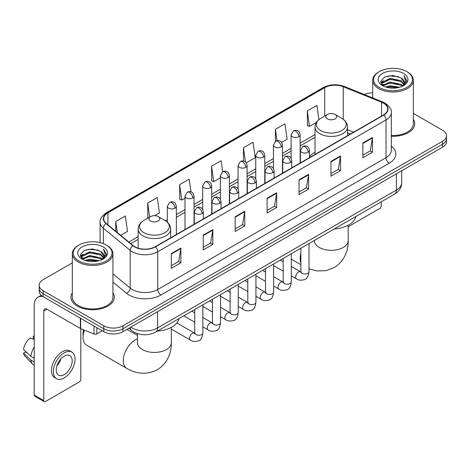<?xml version="1.0" encoding="UTF-8"?>
<svg xmlns="http://www.w3.org/2000/svg" width="470" height="470" viewBox="0 0 470 470"><rect width="100%" height="100%" fill="white"/><g stroke="black" fill="none" stroke-linecap="round" stroke-linejoin="round"><path stroke-width="0.7" d="M315.018 152.257A23.929 13.818 0 0 0 309.448 156.727M350.391 134.032L347.524 132.875M138.204 333.859A13.548 7.82 180 0 1 132.734 331.297M72.309 262.877L43.14 279.715A13.548 7.82 0 0 0 39.175 285.249L39.175 291.147A13.548 7.82 0 0 0 43.14 296.676L103.8 331.697A13.548 7.82 0 0 0 122.952 331.697L442.534 147.186A13.548 7.82 0 0 0 446.5 141.658L446.5 138.709A13.548 7.82 0 0 1 442.534 144.237A13.548 7.82 0 0 0 446.5 138.709L446.5 135.76A13.548 7.82 0 0 0 442.534 130.231L413.365 113.393M39.175 285.249A13.548 7.82 0 0 0 43.14 290.777L103.8 325.798A13.548 7.82 0 0 0 122.952 325.798L122.952 328.747L442.534 144.237L122.952 328.747A13.548 7.82 0 0 1 103.8 328.747A13.548 7.82 0 0 0 122.952 328.747L122.952 331.697M43.14 290.777L43.14 293.726L103.8 328.747L43.14 293.726A13.548 7.82 0 0 1 39.175 288.198A13.548 7.82 0 0 0 43.14 293.726L43.14 296.676M72.309 292.875A21.673 12.514 0 0 0 70.952 297.228A21.673 12.514 0 0 0 77.297 306.076A21.673 12.514 0 0 0 100.921 308.79A21.673 12.514 0 0 0 114.298 297.228A21.673 12.514 0 0 0 112.941 292.875A21.673 12.514 0 0 1 114.298 297.228A21.673 12.514 0 0 1 100.921 308.79A21.673 12.514 0 0 1 77.297 306.076A21.673 12.514 0 0 1 70.952 297.228A21.673 12.514 0 0 1 72.309 292.875M383.467 103.136A14.447 8.342 180 0 1 387.703 109.034A14.447 8.342 180 0 1 383.467 114.933L155.2 246.721A14.447 8.342 180 0 1 133.145 245.61L106.326 223.491A14.447 8.342 180 0 1 103.711 218.709A14.447 8.342 180 0 1 107.941 212.81L324.729 87.649A14.447 8.342 180 0 1 343.235 86.715L381.54 102.202A14.447 8.342 180 0 1 383.467 103.136M383.726 102.989A14.811 8.548 0 0 0 381.746 102.031L343.441 86.545A14.811 8.548 0 0 0 324.476 87.502L107.689 212.663A14.811 8.548 0 0 0 106.032 223.614L132.851 245.728A14.811 8.548 0 0 0 155.453 246.868L383.726 115.079A14.811 8.548 0 0 0 383.726 102.989M171.321 253.6L171.321 268.346L180.897 262.812L180.897 248.066L171.321 253.6M171.321 265.726L178.7 261.467L180.862 248.56A3.613 2.086 -120 0 0 180.897 248.066M178.635 261.508L180.897 262.812M203.246 235.165L203.246 249.911L212.828 244.382L212.828 229.636L203.246 235.165M203.246 247.296L210.625 243.037L212.787 230.124A3.613 2.086 -120 0 0 212.828 229.636M210.56 243.072L212.828 244.382M235.176 216.735L235.176 231.481L244.753 225.953L244.753 211.206L235.176 216.735M235.176 228.861L242.549 224.601L244.711 211.694A3.613 2.086 -120 0 0 244.753 211.206M242.485 224.642L244.753 225.953M362.875 143.003L362.875 157.75L372.457 152.221L372.457 137.475L362.875 143.003M362.875 155.135L370.254 150.876L372.416 137.963A3.613 2.086 -120 0 0 372.457 137.475M370.19 150.911L372.457 152.221M330.951 161.439L330.951 176.185L340.527 170.651L340.527 155.905L330.951 161.439M330.951 173.565L338.329 169.306L340.491 156.398A3.613 2.086 -120 0 0 340.527 155.905M338.265 169.347L340.527 170.651M299.026 179.869L299.026 194.615L308.602 189.087L308.602 174.341L299.026 179.869M299.026 192.001L306.405 187.742L308.567 174.828A3.613 2.086 -120 0 0 308.602 174.341M306.34 187.777L308.602 189.087M267.101 198.299L267.101 213.045L276.677 207.517L276.677 192.77L267.101 198.299M267.101 210.431L274.474 206.171L276.636 193.264A3.613 2.086 -120 0 0 276.677 192.77M274.409 206.207L276.677 207.517M391.316 136.253A21.673 12.514 0 0 0 414.722 123.78A21.673 12.514 0 0 0 413.365 119.427A21.673 12.514 0 0 1 414.722 123.78A21.673 12.514 0 0 1 391.316 136.253M122.952 325.798L442.534 141.288A13.548 7.82 0 0 0 446.5 135.76M372.728 92.925A13.548 7.82 0 0 0 364.168 94.482M154.753 215.677L159.436 212.969L157.274 197.564L147.698 203.093L147.85 217.751M120.696 235.341L127.511 231.405L125.349 215.994L115.773 221.529L115.773 231.281M246.245 162.855L255.216 157.673L253.054 142.269L243.472 147.797L243.472 161.063M281.618 142.428L287.141 139.243L284.979 123.833L275.402 129.362L275.402 141.347M318.895 119.592L316.903 105.403L307.327 110.932L307.48 125.59M190.984 191.854L189.199 179.129L179.622 184.663L179.775 199.321M222.68 171.767L221.129 160.699L211.547 166.227L211.706 180.885M211.547 166.227L213.709 181.637L220.377 177.789M213.709 181.637L211.547 180.827M243.472 147.797L245.469 162.021M275.402 129.362L276.983 140.659M307.327 110.932L309.489 126.342L316.416 122.341M309.489 126.342L307.327 125.531M179.622 184.663L181.784 200.067L185.004 198.211M181.784 200.067L179.622 199.262M148.279 217.91L147.698 217.692M147.698 203.093L149.666 217.111M115.773 221.529L117.318 232.556M348.2 226.722L379.637 208.568A2.256 1.304 120 0 0 381.235 205.807L381.235 201.853M379.319 87.467A19.417 11.21 0 0 0 406.773 87.467A19.417 11.21 0 0 0 406.773 71.616L407.414 71.986A20.316 11.732 0 0 1 413.365 80.276A20.316 11.732 0 0 1 400.822 91.115A20.316 11.732 0 0 1 378.679 88.572A20.316 11.732 0 0 1 372.728 80.276A20.316 11.732 0 0 1 378.679 71.986L379.319 71.616A19.417 11.21 0 0 0 379.319 87.467M391.316 135.466A20.316 11.732 0 0 0 413.365 123.78L413.365 80.276M385.441 86.938L390.123 85.74L399.623 87.261M386.781 87.344L390.123 86.662L398.237 87.608L389.495 86.909L386.875 87.373M382.515 85.428L390.123 82.05L401.028 84.353L402.784 85.804M382.985 85.816L390.123 82.973L401.028 85.276L402.297 86.245M381.893 84.806L382.145 82.356L390.123 78.367L401.028 80.664L404.012 84.054M381.793 84.359L382.145 83.278L390.123 79.289L401.028 81.586L403.801 84.494M402.179 86.339A11.286 6.515 0 0 0 404.335 82.508A11.286 6.515 0 0 0 401.028 77.903L404.329 82.732M403.583 73.461A14.899 8.601 0 0 0 382.545 73.438A14.899 8.601 0 0 0 382.445 85.587A14.899 8.601 0 0 0 382.51 85.622A14.899 8.601 0 0 0 403.648 85.587A14.899 8.601 0 0 0 403.583 73.461M401.028 77.903L392.92 75.482L384.583 77.015L380.724 81.381L383.285 86.034M403.107 85.887L406.703 81.322L406.779 80.499L403.848 75.605L405.692 81.093L402.302 86.286M407.414 71.986L406.773 71.616A19.417 11.21 0 0 0 379.319 71.616M403.848 75.605L406.773 80.687M384.389 77.109L389.495 75.852L398.636 76.669M380.87 83.043L382.533 81.733M386.199 80.176L389.495 79.536L398.313 80.258M386.199 83.86L389.495 83.225L398.313 83.948M380.771 82.679L383.508 80.734M382.228 85.158L383.508 84.424M327.437 118.892A5.417 3.126 0 0 0 335.104 118.892A5.417 3.126 0 0 0 335.104 114.469L341.831 118.352A14.934 8.619 0 0 1 341.831 130.548A14.934 8.619 0 0 1 320.71 130.548A14.934 8.619 0 0 1 320.71 118.352C317.033 120.537 315.135 123.44 315.018 127.059A16.256 9.382 0 0 0 319.776 133.692A16.256 9.382 0 0 0 337.489 135.724A16.256 9.382 0 0 0 347.524 127.059C347.406 123.44 345.509 120.537 341.831 118.352L335.104 114.469A5.417 3.126 0 0 0 327.437 114.469A5.417 3.126 0 0 0 327.437 118.892M334.258 228.978A24.834 14.335 0 0 0 355.925 216.464M84.43 330.157A16.932 9.776 120 0 0 83.049 337.413L83.049 333.724A12.414 7.167 -60 0 1 83.613 329.822M83.049 337.413A16.932 9.776 120 0 0 86.55 345.162L126.783 368.386A16.932 9.776 -60 0 1 124.186 354.821A16.932 9.776 -60 0 1 135.248 339.898A16.932 9.776 -60 0 1 137.469 338.858M150.57 221.012A5.417 3.126 0 0 0 158.231 221.012A5.417 3.126 0 0 0 158.231 216.588L164.958 220.471A14.934 8.619 0 0 1 164.958 232.662A14.934 8.619 0 0 1 143.844 232.662A14.934 8.619 0 0 1 143.844 220.471C140.166 222.651 138.268 225.553 138.145 229.172A16.256 9.382 0 0 0 142.909 235.805A16.256 9.382 0 0 0 160.623 237.844A16.256 9.382 0 0 0 170.657 229.172C170.534 225.553 168.636 222.651 164.958 220.471L158.231 216.588A5.417 3.126 0 0 0 150.57 216.588A5.417 3.126 0 0 0 150.57 221.012M157.385 331.091A24.834 14.335 0 0 0 179.052 318.584M96.855 327.684L96.855 333.865L102.202 330.774M42.987 296.588A18.06 10.428 -120 0 0 37.941 297.257A18.06 10.428 -120 0 0 34.198 305.524L34.198 395.106L43.78 400.634L43.78 311.052A4.518 2.609 60 0 1 44.715 308.984A4.518 2.609 60 0 1 46.971 309.207L80.352 328.483L80.352 318.161M43.78 400.634A2.256 1.304 120 0 0 44.245 401.668L34.668 396.139A2.256 1.304 -60 0 1 34.198 395.106M44.245 401.668A2.256 1.304 120 0 0 45.373 401.556L79.213 382.016A2.256 1.304 120 0 0 80.811 379.255L80.811 328.689M96.855 333.865A2.256 1.304 180 0 1 93.965 334.005L80.652 328.63A2.256 1.304 180 0 1 80.352 328.483M64.208 374.608A11.286 6.515 120 0 0 71.587 364.661A11.286 6.515 120 0 0 69.854 355.614A11.286 6.515 120 0 0 64.208 356.172A11.286 6.515 120 0 0 56.835 366.124A11.286 6.515 120 0 0 58.568 375.166A11.286 6.515 120 0 0 64.208 374.608M56.917 365.86A11.286 6.515 120 0 0 60.971 358.839M34.198 336.555L33.241 336.262L33.241 338.529L34.198 339.082M71.886 352.095L69.971 350.99A15.351 8.865 120 0 0 62.293 351.754A15.351 8.865 120 0 0 52.264 365.278A15.351 8.865 120 0 0 54.62 377.58L56.535 378.685A15.351 8.865 120 0 0 64.208 377.927A15.351 8.865 120 0 0 74.237 364.397A15.351 8.865 120 0 0 71.886 352.095A15.351 8.865 120 0 0 64.208 352.858A15.351 8.865 120 0 0 54.179 366.383A15.351 8.865 120 0 0 56.535 378.685M34.198 347.107A14.899 8.601 120 0 0 30.808 356.289L23.5 349.451A11.738 6.78 120 0 1 30.051 338.106L34.198 339.363M34.198 358.246L30.808 356.289M27.454 353.152L25.462 352.001L23.5 353.135L30.808 359.973L34.198 361.935M30.808 359.973A14.899 8.601 120 0 0 32.647 364.138A14.899 8.601 120 0 0 33.775 365.026L34.198 365.266M34.198 335.997A11.738 6.78 120 0 0 33.241 336.262M23.5 353.135A11.738 6.78 120 0 0 24.887 356.06L32.647 364.138M78.895 260.915A19.417 11.21 0 0 0 106.355 260.915A19.417 11.21 0 0 0 106.355 245.064L106.99 245.434A20.316 11.732 0 0 1 112.941 253.724A20.316 11.732 0 0 1 100.398 264.563A20.316 11.732 0 0 1 78.255 262.019A20.316 11.732 0 0 1 72.309 253.724A20.316 11.732 0 0 1 78.255 245.434L78.895 245.064A19.417 11.21 0 0 0 78.895 260.915M72.309 253.724L72.309 297.228A20.316 11.732 0 0 0 78.255 305.524A20.316 11.732 0 0 0 100.398 308.067A20.316 11.732 0 0 0 112.941 297.228L112.941 253.724M85.017 260.386L89.705 259.187L99.199 260.709M86.357 260.791L89.705 260.11L97.813 261.056M82.097 258.876L89.705 255.498L100.604 257.801L102.36 259.252M82.561 259.264L89.705 256.42L100.604 258.723L101.873 259.693M81.469 258.253L81.721 255.803L89.705 251.814L100.604 254.111L103.588 257.501M81.369 257.807L81.721 256.726L89.705 252.737L100.604 255.034L103.377 257.942M101.761 259.787A11.286 6.515 0 0 0 103.911 255.956A11.286 6.515 0 0 0 100.604 251.35L103.905 256.179M103.159 246.909A14.899 8.601 0 0 0 82.121 246.885A14.899 8.601 0 0 0 82.027 259.035A14.899 8.601 0 0 0 82.091 259.07A14.899 8.601 0 0 0 103.224 259.035A14.899 8.601 0 0 0 103.159 246.909M100.604 251.35L92.496 248.93L84.159 250.463L80.3 254.828L82.861 259.481M102.683 259.334L106.285 254.769L106.355 253.947L103.424 249.053L105.268 254.54L101.878 259.734M106.99 245.434L106.355 245.064A19.417 11.21 0 0 0 78.895 245.064M103.424 249.053L106.349 254.135M83.965 250.557L89.071 249.3L98.212 250.116M80.446 256.491L82.109 255.181M85.775 253.624L89.071 252.983L97.889 253.706M85.775 257.307L89.071 256.673L97.889 257.396M86.451 260.821L89.071 260.357L97.801 261.056M80.346 256.127L83.084 254.182M81.804 258.606L83.084 257.871M130.842 327.144A18.06 10.428 0 0 0 132.052 327.919A18.06 10.428 0 0 0 157.591 327.919L396.398 190.045A18.06 10.428 0 0 0 401.691 182.671C401.821 187.154 399.435 190.99 394.53 194.18L155.723 332.049A9.03 5.211 60 0 0 157.591 327.919L157.591 311.698M396.398 173.824L396.398 190.045A9.03 5.211 60 0 1 394.53 194.18M130.108 327.566A9.03 6.039 129.5 0 0 131.682 330.504L128.939 328.242M442.534 147.186L442.534 141.288M103.8 331.697L103.8 325.798M391.316 146.188A22.578 13.031 180 0 1 389.219 163.225L160.946 295.013A4.518 2.609 60 0 1 157.755 289.485L386.023 157.697A18.06 10.428 0 0 0 391.316 150.324L391.316 112.571A18.06 10.428 180 0 1 386.023 119.944A4.518 2.609 -120 0 0 383.726 115.079M160.946 295.013A22.578 13.031 180 0 1 129.021 295.013A22.578 13.031 180 0 1 126.489 293.274L112.941 282.106M132.851 245.728A4.518 3.02 129.5 0 0 130.19 250.346L130.19 288.092A18.06 10.428 0 0 0 132.211 289.485A18.06 10.428 0 0 0 157.755 289.485L157.755 251.738A18.06 10.428 180 0 1 130.19 250.346L103.365 228.226A18.06 10.428 180 0 1 100.098 222.245L100.098 242.643M391.316 112.571C391.915 109.751 389.841 106.608 385.089 103.13L382.715 101.978A4.518 2.115 112 0 0 381.746 102.031M382.715 101.978L344.41 86.492C336.931 83.848 329.828 84.23 323.113 87.649A4.518 2.609 60 0 1 324.476 87.502M107.689 212.663A4.518 2.609 -120 0 0 106.326 212.804C101.638 216.177 99.564 219.326 100.098 222.245M106.032 223.614A4.518 3.02 129.5 0 0 103.365 228.226L103.365 243.654M344.41 86.492A4.518 2.115 112 0 0 343.441 86.545M155.453 246.868A4.518 2.609 60 0 1 157.755 251.738L386.023 119.944L386.023 157.697A4.518 2.609 60 0 0 389.219 163.225M112.941 273.875L130.19 288.092A4.518 3.02 -50.5 0 1 126.489 293.274M107.941 212.81L107.941 224.825M381.54 102.202L381.54 116.043M343.235 86.715L343.235 119.274M353.581 132.188L347.524 129.738M324.729 87.649L324.729 116.037M315.018 134.543L300.154 143.127M291.124 148.338L282.47 153.338M273.44 158.549L264.78 163.548M255.751 168.759L247.097 173.759M238.067 178.976L229.407 183.97M220.377 189.187L211.723 194.18M202.693 199.398L194.034 204.397M185.004 209.608L176.35 214.608M167.32 219.819L165.558 220.835M138.145 236.663L128.827 242.044M267.101 198.769L276.636 193.264M299.026 180.339L308.567 174.828M330.951 161.903L340.491 156.398M362.875 143.473L372.416 137.963M235.176 217.199L244.711 211.694M203.246 235.635L212.787 230.124M171.321 254.064L180.862 248.56M348.2 225.23L348.2 240.552A16.932 9.776 180 0 1 343.241 247.461A16.932 9.776 180 0 1 319.3 247.461A16.932 9.776 180 0 1 314.342 240.552L314.377 241.21M300.87 262.842A16.932 9.776 -60 0 1 300.87 253.365M171.333 327.349L171.333 342.665A16.932 9.776 180 0 1 166.374 349.574A16.932 9.776 180 0 1 142.428 349.574A16.932 9.776 180 0 1 137.469 342.665L137.51 343.323M308.126 152.274A4.518 2.609 0 0 0 309.448 150.429C308.731 147.821 308.014 146.54 307.304 146.593C305.999 145.671 304.454 145.647 302.674 146.523A4.518 2.609 60 0 1 304.93 146.746A4.518 2.609 -120 0 1 308.126 152.274A4.518 2.609 0 0 1 301.74 152.274A4.518 2.609 0 0 1 300.418 150.429L302.674 146.523M291.306 275.843L296.517 278.851A4.066 2.344 -60 0 1 295.894 275.596A4.066 2.344 -60 0 1 298.544 272.012A4.066 2.344 -60 0 1 298.726 271.918A4.066 2.344 -60 0 1 300.577 271.813L291.306 266.461M301.1 272.224L300.735 272.524L300.87 271.642A4.066 2.344 -0 0 0 302.057 273.305A4.066 2.344 -0 0 0 307.621 273.405A4.066 2.344 -0 0 0 308.996 271.642C308.438 276.366 306.975 278.998 304.613 279.55C301.217 280.584 298.515 280.349 296.517 278.851M290.437 162.485A4.518 2.609 0 0 0 291.758 160.646C291.042 158.032 290.331 156.751 289.62 156.804C288.31 155.881 286.765 155.858 284.99 156.733A4.518 2.609 60 0 1 287.246 156.957A4.518 2.609 -120 0 1 290.437 162.485A4.518 2.609 0 0 1 284.05 162.485A4.518 2.609 0 0 1 282.728 160.646L284.99 156.733M273.622 286.054L278.828 289.062A4.066 2.344 -60 0 1 278.205 285.807A4.066 2.344 -60 0 1 280.86 282.223A4.066 2.344 -60 0 1 281.042 282.129A4.066 2.344 -60 0 1 282.893 282.024L273.622 276.671M283.416 282.435L283.052 282.734L283.181 281.853A4.066 2.344 -0 0 0 284.374 283.516A4.066 2.344 -0 0 0 289.931 283.616A4.066 2.344 -0 0 0 291.306 281.853C290.754 286.577 289.291 289.209 286.923 289.761C283.528 290.795 280.831 290.56 278.828 289.062M272.753 172.696A4.518 2.609 0 0 0 274.075 170.857C273.358 168.242 272.641 166.962 271.93 167.014C270.62 166.092 269.081 166.069 267.301 166.944A4.518 2.609 60 0 1 269.557 167.167A4.518 2.609 -120 0 1 272.753 172.696A4.518 2.609 0 0 1 266.367 172.696A4.518 2.609 0 0 1 265.045 170.857L267.301 166.944M255.933 296.264L261.144 299.272A4.066 2.344 -60 0 1 260.521 296.018A4.066 2.344 -60 0 1 263.171 292.434A4.066 2.344 -60 0 1 263.353 292.34A4.066 2.344 -60 0 1 265.203 292.234L255.933 286.882M265.726 292.646L265.362 292.945L265.497 292.07A4.066 2.344 -0 0 0 266.684 293.726A4.066 2.344 -0 0 0 272.248 293.826A4.066 2.344 -0 0 0 273.622 292.07C273.064 296.787 271.601 299.419 269.24 299.972C265.844 301.006 263.141 300.771 261.144 299.272M255.063 182.912A4.518 2.609 0 0 0 256.385 181.067C255.668 178.453 254.957 177.178 254.241 177.225C252.936 176.303 251.391 176.279 249.611 177.155A4.518 2.609 60 0 1 251.873 177.378A4.518 2.609 -120 0 1 255.063 182.912A4.518 2.609 0 0 1 248.677 182.912A4.518 2.609 0 0 1 247.355 181.067L249.611 177.155M238.249 306.481L243.454 309.483A4.066 2.344 -60 0 1 242.831 306.228A4.066 2.344 -60 0 1 245.487 302.651A4.066 2.344 -60 0 1 245.669 302.551A4.066 2.344 -60 0 1 247.52 302.445L238.249 297.093M248.042 302.856L247.678 303.156L247.808 302.281A4.066 2.344 -0 0 0 249 303.937A4.066 2.344 -0 0 0 254.558 304.037A4.066 2.344 -0 0 0 255.933 302.281C255.38 306.998 253.917 309.636 251.55 310.188C248.154 311.216 245.458 310.987 243.454 309.483M237.379 193.123A4.518 2.609 0 0 0 238.701 191.278C237.984 188.67 237.268 187.389 236.557 187.436C235.247 186.514 233.708 186.49 231.927 187.366A4.518 2.609 60 0 1 234.183 187.589A4.518 2.609 -120 0 1 237.379 193.123A4.518 2.609 0 0 1 230.993 193.123A4.518 2.609 0 0 1 229.671 191.278L231.927 187.366M220.559 316.692L225.764 319.694A4.066 2.344 -60 0 1 225.142 316.439A4.066 2.344 -60 0 1 227.797 312.861A4.066 2.344 -60 0 1 227.979 312.762A4.066 2.344 -60 0 1 229.83 312.656L220.559 307.304M230.353 313.067L229.989 313.367L230.118 312.491A4.066 2.344 -0 0 0 231.311 314.148A4.066 2.344 -0 0 0 236.874 314.248A4.066 2.344 -0 0 0 238.249 312.491C237.691 317.209 236.228 319.847 233.866 320.399C230.47 321.433 227.768 321.198 225.764 319.694M219.69 203.334A4.518 2.609 0 0 0 221.012 201.489C220.295 198.88 219.584 197.6 218.867 197.647C217.563 196.724 216.018 196.707 214.238 197.582A4.518 2.609 60 0 1 216.5 197.805A4.518 2.609 -120 0 1 219.69 203.334A4.518 2.609 0 0 1 213.304 203.334A4.518 2.609 0 0 1 211.982 201.489L214.238 197.582M202.876 326.903L208.081 329.905A4.066 2.344 -60 0 1 207.458 326.65A4.066 2.344 -60 0 1 210.113 323.072A4.066 2.344 -60 0 1 210.29 322.972A4.066 2.344 -60 0 1 212.146 322.866L202.876 317.52M212.669 323.278L212.305 323.577L212.434 322.702A4.066 2.344 -0 0 0 213.621 324.359A4.066 2.344 -0 0 0 219.184 324.464A4.066 2.344 -0 0 0 220.559 322.702C220.001 327.42 218.544 330.058 216.177 330.61C212.781 331.644 210.084 331.409 208.081 329.905M202 213.545A4.518 2.609 0 0 0 203.328 211.7C202.611 209.091 201.894 207.811 201.184 207.858C199.873 206.941 198.334 206.917 196.554 207.793A4.518 2.609 60 0 1 198.81 208.016A4.518 2.609 -120 0 1 202 213.545A4.518 2.609 0 0 1 195.62 213.545A4.518 2.609 0 0 1 194.292 211.7L196.554 207.793M171.333 329.112L190.391 340.121A4.066 2.344 -60 0 1 189.768 336.861A4.066 2.344 -60 0 1 192.424 333.283A4.066 2.344 -60 0 1 192.606 333.183A4.066 2.344 -60 0 1 194.457 333.083L176.89 322.937M194.98 333.488L194.615 333.788L194.745 332.913A4.066 2.344 -0 0 0 195.937 334.57A4.066 2.344 -0 0 0 201.495 334.675A4.066 2.344 -0 0 0 202.876 332.913C202.317 337.63 200.855 340.268 198.487 340.821C195.091 341.855 192.395 341.62 190.391 340.121M298.832 136.7A4.518 2.609 0 0 0 300.154 134.855C299.443 132.246 298.726 130.965 298.015 131.013C296.705 130.096 295.16 130.073 293.386 130.948A4.518 2.609 60 0 1 295.642 131.171A4.518 2.609 -120 0 1 298.832 136.7A4.518 2.609 0 0 1 292.452 136.7A4.518 2.609 0 0 1 291.124 134.855L293.386 130.948M281.148 146.91A4.518 2.609 0 0 0 282.47 145.065C281.753 142.457 281.042 141.176 280.326 141.229C279.021 140.307 277.476 140.283 275.696 141.159A4.518 2.609 60 0 1 277.952 141.382A4.518 2.609 -120 0 1 281.148 146.91A4.518 2.609 0 0 1 274.762 146.91A4.518 2.609 0 0 1 273.44 145.065L275.696 141.159M263.459 157.121A4.518 2.609 0 0 0 264.78 155.282C264.07 152.668 263.353 151.387 262.642 151.44C261.332 150.518 259.787 150.494 258.012 151.369A4.518 2.609 60 0 1 260.268 151.593A4.518 2.609 -120 0 1 263.459 157.121A4.518 2.609 0 0 1 257.072 157.121A4.518 2.609 0 0 1 255.751 155.282L258.012 151.369M245.775 167.332A4.518 2.609 0 0 0 247.097 165.493C246.38 162.879 245.663 161.598 244.952 161.651C243.648 160.728 242.103 160.705 240.323 161.58A4.518 2.609 60 0 1 242.579 161.803A4.518 2.609 -120 0 1 245.775 167.332A4.518 2.609 0 0 1 239.389 167.332A4.518 2.609 0 0 1 238.067 165.493L240.323 161.58M228.085 177.548A4.518 2.609 0 0 0 229.407 175.704C228.69 173.095 227.979 171.814 227.268 171.861C225.958 170.939 224.413 170.916 222.639 171.791A4.518 2.609 60 0 1 224.895 172.014A4.518 2.609 -120 0 1 228.085 177.548A4.518 2.609 0 0 1 221.699 177.548A4.518 2.609 0 0 1 220.377 175.704L222.639 171.791M210.401 187.759A4.518 2.609 0 0 0 211.723 185.914C211.007 183.306 210.29 182.025 209.579 182.072C208.269 181.15 206.73 181.126 204.949 182.002A4.518 2.609 60 0 1 207.205 182.225A4.518 2.609 -120 0 1 210.401 187.759A4.518 2.609 0 0 1 204.015 187.759A4.518 2.609 0 0 1 202.693 185.914L204.949 182.002M192.712 197.97A4.518 2.609 0 0 0 194.034 196.125C193.317 193.517 192.606 192.236 191.889 192.283C190.585 191.361 189.04 191.343 187.26 192.218A4.518 2.609 60 0 1 189.522 192.442A4.518 2.609 -120 0 1 192.712 197.97A4.518 2.609 0 0 1 186.326 197.97A4.518 2.609 0 0 1 185.004 196.125L187.26 192.218M175.028 208.181A4.518 2.609 0 0 0 176.35 206.336C175.633 203.727 174.916 202.447 174.206 202.494C172.895 201.577 171.356 201.554 169.576 202.429A4.518 2.609 60 0 1 171.832 202.652A4.518 2.609 -120 0 1 175.028 208.181A4.518 2.609 0 0 1 168.642 208.181A4.518 2.609 0 0 1 167.32 206.336L169.576 202.429M43.78 311.052L46.971 309.207M80.652 318.331L80.652 328.63M93.965 334.005L93.965 326.015M155.723 332.049C148.455 335.703 141.188 335.703 133.921 332.049L131.682 330.504M401.691 182.671L401.691 170.769M323.113 87.649L106.326 212.804M315.018 137.293L300.154 145.876M291.124 151.087L282.47 156.087M273.44 161.298L264.78 166.298M255.751 171.509L247.097 176.508M238.067 181.72L229.407 186.719M220.377 191.936L211.723 196.93M202.693 202.147L194.034 207.141M185.004 212.358L176.35 217.357M138.145 239.412L130.783 243.66M350.485 133.974L347.524 132.775M381.757 84.647L381.757 83.895M372.728 97.942L372.728 80.276M348.2 240.552C348.429 249.053 345.274 260.791 334.123 267.612L325.745 270.691L316.798 270.896L308.996 268.858M300.87 264.669L291.306 259.146M347.524 135.683L347.524 127.059M315.018 154.454L315.018 127.059M327.437 114.469L320.71 118.352M171.333 342.665C171.562 351.166 168.401 362.905 157.256 369.726C145.776 375.971 134.032 372.833 126.783 368.386M170.657 237.797L170.657 229.172M138.145 248.172L138.145 229.172M150.57 216.588L143.844 220.471M137.469 335.457L126.953 329.388M137.469 333.659L137.469 342.665M301.405 272.136L300.577 271.813M308.996 243.56L308.996 271.642M309.448 157.667L309.448 150.429M283.181 271.155L273.622 265.632M300.87 248.254L300.87 271.642M300.418 162.884L300.418 150.429M283.181 261.767L280.32 260.116M283.716 282.347L282.893 282.024M291.306 253.771L291.306 281.853M291.758 167.878L291.758 160.646M265.497 281.365L255.933 275.843M283.181 258.465L283.181 281.853M282.728 173.095L282.728 160.646M265.497 271.977L262.636 270.326M266.032 292.563L265.203 292.234M273.622 263.981L273.622 292.07M274.075 178.089L274.075 170.857M247.808 291.576L238.249 286.054M265.497 268.675L265.497 292.07M265.045 183.306L265.045 170.857M247.808 282.188L244.946 280.537M248.342 302.774L247.52 302.445M255.933 274.192L255.933 302.281M256.385 188.3L256.385 181.067M230.118 301.787L220.559 296.264M247.808 278.886L247.808 302.281M247.355 193.517L247.355 181.067M230.118 292.405L227.257 290.748M230.658 312.985L229.83 312.656M238.249 284.409L238.249 312.491M238.701 198.516L238.701 191.278M212.434 311.998L202.876 306.481M230.118 289.097L230.118 312.491M229.671 203.727L229.671 191.278M212.434 302.615L209.573 300.964M212.969 323.196L212.146 322.866M220.559 294.62L220.559 322.702M221.012 208.727L221.012 201.489M194.745 322.209L183.758 315.863M212.434 299.308L212.434 322.702M211.982 213.938L211.982 201.489M194.745 312.826L191.883 311.175M195.279 333.406L194.457 333.083M202.876 304.83L202.876 332.913M203.328 218.938L203.328 211.7M194.745 309.524L194.745 332.913M194.292 224.149L194.292 211.7M300.154 163.031L300.154 134.855M291.124 158.337L291.124 134.855M282.47 173.242L282.47 145.065M273.44 168.548L273.44 145.065M264.78 183.453L264.78 155.282M255.751 178.759L255.751 155.282M247.097 193.663L247.097 165.493M238.067 188.969L238.067 165.493M229.407 203.88L229.407 175.704M220.377 199.186L220.377 175.704M211.723 214.091L211.723 185.914M202.693 209.397L202.693 185.914M194.034 224.302L194.034 196.125M185.004 229.513L185.004 196.125M176.35 234.512L176.35 206.336M167.32 222.169L167.32 206.336M37.941 297.257L41.272 295.33M81.339 258.095L81.339 257.343"/></g></svg>
